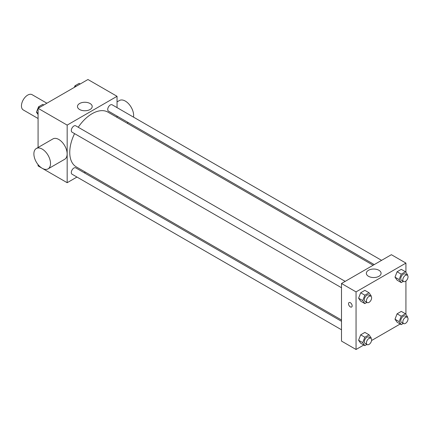 <?xml version="1.0" encoding="UTF-8"?>
<svg xmlns="http://www.w3.org/2000/svg" width="429" height="429" viewBox="0 0 429 429"><rect width="100%" height="100%" fill="white"/><g stroke="black" fill="none" stroke-linecap="round" stroke-linejoin="round"><path stroke-width="0.64" d="M46.895 103.223L32.095 94.675A8.816 5.089 120 0 0 25.3 97.04A8.816 5.089 120 0 0 21.45 105.909A8.816 5.089 120 0 0 23.279 109.947L38.074 118.495M76.963 177.048L67.171 182.706L38.074 165.905L38.074 164.639M38.074 147.49L38.074 108.312L87.956 79.515L117.047 96.311L117.047 107.62M85.425 172.163L84.315 172.807M74.571 133.623A31.623 18.259 120 0 0 69.75 152.418A31.623 18.259 120 0 0 76.298 166.897L341.5 320.007M373.128 265.235L107.92 112.119A31.623 18.259 120 0 0 78.244 127.257M117.047 116.103L117.047 117.39M67.171 182.706L67.171 125.107L117.047 96.311M381.585 260.349L112.151 104.794A3.673 2.124 120 0 0 109.32 105.775A3.673 2.124 120 0 0 107.717 109.475A3.673 2.124 120 0 0 108.478 111.159L374.238 264.591M341.5 321.294L75.74 167.857A3.673 2.124 120 0 0 72.909 168.844A3.673 2.124 120 0 0 71.305 172.538A3.673 2.124 120 0 0 72.067 174.222L341.5 329.778M341.5 287.736L72.067 132.18A3.673 2.124 -60 0 1 72.067 127.939A3.673 2.124 -60 0 1 75.74 125.815L345.173 281.37M67.171 125.107L38.074 108.312M79.622 109.518A7.373 4.258 180 0 1 77.467 106.51A7.373 4.258 180 0 1 84.835 102.258A7.373 4.258 180 0 1 92.208 106.51A7.373 4.258 180 0 1 87.655 110.441A7.373 4.258 180 0 1 79.622 109.518M36.32 148.504L52.949 138.905A11.755 6.789 60 0 1 62.007 142.058A11.755 6.789 60 0 1 67.139 153.888A11.755 6.789 60 0 1 64.704 159.272L48.075 168.87A11.755 6.789 60 0 1 36.32 162.082A11.755 6.789 60 0 1 36.32 148.504A11.755 6.789 60 0 1 45.383 151.657A11.755 6.789 60 0 1 50.515 163.487A11.755 6.789 60 0 1 48.075 168.87M133.51 117.122A11.755 6.789 -120 0 0 129.183 104.413A11.755 6.789 -120 0 0 119.45 100.509L117.047 101.898M363.781 345.023L356.049 349.485L341.5 341.087L341.5 283.494L391.382 254.697L405.925 263.095L405.925 272.426M400.193 324.002L371.568 340.524M397.093 280.169L394.996 277.182L397.093 271.772L401.292 269.348L397.093 271.772L394.996 277.182L397.093 280.169L401.249 282.566L399.152 279.579L401.249 274.169L405.448 271.745L407.55 274.732L407.357 275.23M360.682 343.238L358.585 340.245L360.682 334.834L364.881 332.411L360.682 334.834L358.585 340.245L360.682 343.238L364.838 345.635L362.741 342.648L364.838 337.237L369.037 334.813L371.139 337.8L370.946 338.299M405.925 281.011L405.925 314.468M356.049 349.485L356.049 291.892L405.925 263.095M397.093 322.211L394.996 319.224L397.093 313.814L401.292 311.39L397.093 313.814L394.996 319.224L397.093 322.211L401.249 324.614L399.152 321.627L401.249 316.216L405.448 313.787L407.55 316.779L407.357 317.278M360.682 301.19L358.585 298.203L360.682 292.793L364.881 290.369L360.682 292.793L358.585 298.203L360.682 301.19L364.838 303.593L362.741 300.606L364.838 295.19L369.037 292.766L371.139 295.753L370.946 296.257M356.049 291.892L341.5 283.494M368.5 276.303A7.373 4.258 180 0 1 366.345 273.294A7.373 4.258 180 0 1 373.713 269.037A7.373 4.258 180 0 1 381.086 273.294A7.373 4.258 180 0 1 376.533 277.225A7.373 4.258 180 0 1 368.5 276.303M352.15 305.839A2.574 1.485 60 0 1 351.619 307.019A2.574 1.485 60 0 1 349.045 305.534A2.574 1.485 60 0 1 349.045 302.563A2.574 1.485 60 0 1 351.029 303.249A2.574 1.485 60 0 1 352.15 305.839M351.619 307.014A2.574 1.485 60 0 1 349.05 305.528A2.574 1.485 60 0 1 349.05 302.563M366.902 302.402L364.838 303.593M370.854 296.198L368.774 294.996A3.673 2.124 120 0 0 365.948 295.983A3.673 2.124 120 0 0 364.339 299.678A3.673 2.124 120 0 0 365.1 301.362L367.181 302.558A3.673 2.124 120 0 0 370.854 300.439A3.673 2.124 120 0 0 370.854 296.198A3.673 2.124 120 0 0 368.023 297.179A3.673 2.124 120 0 0 366.42 300.879A3.673 2.124 120 0 0 367.181 302.558M362.741 300.606L358.585 298.203M364.838 295.19L360.682 292.793M369.037 292.766L364.881 290.369M403.314 281.376L401.249 282.566M407.266 275.177L405.185 273.975A3.673 2.124 120 0 0 402.354 274.962A3.673 2.124 120 0 0 400.75 278.657A3.673 2.124 120 0 0 401.512 280.341L403.592 281.537A3.673 2.124 120 0 0 407.266 279.418A3.673 2.124 120 0 0 407.266 275.177A3.673 2.124 120 0 0 404.434 276.158A3.673 2.124 120 0 0 402.831 279.858A3.673 2.124 120 0 0 403.592 281.537M399.152 279.579L394.996 277.182M401.249 274.169L397.093 271.772M405.448 271.745L401.292 269.348M366.902 344.444L364.838 345.635M370.854 338.24L368.774 337.038A3.673 2.124 120 0 0 365.948 338.025A3.673 2.124 120 0 0 364.339 341.72A3.673 2.124 120 0 0 365.1 343.404L367.181 344.605A3.673 2.124 120 0 0 370.854 342.481A3.673 2.124 120 0 0 370.854 338.24A3.673 2.124 120 0 0 368.023 339.226A3.673 2.124 120 0 0 366.42 342.921A3.673 2.124 120 0 0 367.181 344.605M362.741 342.648L358.585 340.245M364.838 337.237L360.682 334.834M369.037 334.813L364.881 332.411M403.314 323.423L401.249 324.614M407.266 317.219L405.185 316.017A3.673 2.124 120 0 0 402.354 317.004A3.673 2.124 120 0 0 400.75 320.699A3.673 2.124 120 0 0 401.512 322.383L403.592 323.584A3.673 2.124 120 0 0 407.266 321.46A3.673 2.124 120 0 0 407.266 317.219A3.673 2.124 120 0 0 404.434 318.205A3.673 2.124 120 0 0 402.831 321.9A3.673 2.124 120 0 0 403.592 323.584M399.152 321.627L394.996 319.224M401.249 316.216L397.093 313.814M405.448 313.787L401.292 311.39M38.074 114.532L36.454 112.221L38.551 106.81L42.755 104.386L43.812 104.998M38.074 113.159L36.454 112.221M39.613 107.422L38.551 106.81M74.351 87.366L74.962 85.789L79.167 83.365L80.223 83.977M76.024 86.401L74.962 85.789M127.145 123.22L128.26 122.576"/></g></svg>
